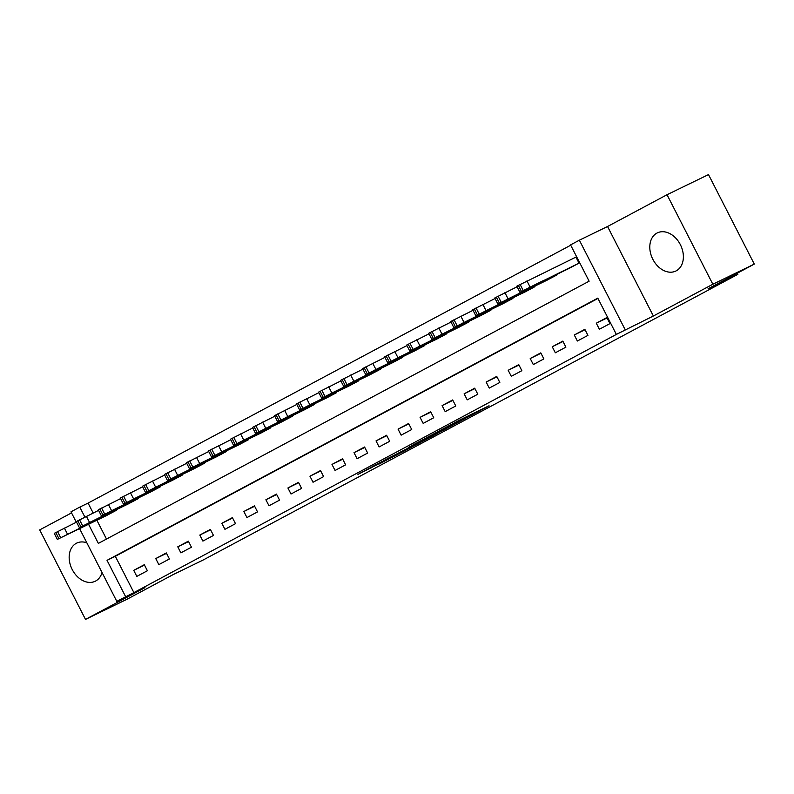 <?xml version="1.0" encoding="UTF-8"?>
<svg xmlns="http://www.w3.org/2000/svg" width="794" height="794" viewBox="0 0 794 794"><rect width="100%" height="100%" fill="white"/><g stroke="black" fill="none" stroke-linecap="round" stroke-linejoin="round"><path stroke-width="1.19" d="M468.212 416.919L489.044 405.774L459.736 420.006L437.484 431.837L468.212 416.919M86.834 542.798A21.2 15.582 -115.9 0 0 76.69 543.116A21.2 15.582 -115.9 0 0 76.293 543.314A21.2 15.582 -115.9 0 0 72.075 569.258A21.2 15.582 -115.9 0 0 95.22 581.248A21.2 15.582 -115.9 0 0 95.608 581.049A21.2 15.582 -115.9 0 0 102.029 572.504M676.24 270.823A21.2 15.582 -115.9 0 0 680.468 244.88A21.2 15.582 -115.9 0 0 657.323 232.89A21.2 15.582 -115.9 0 0 656.936 233.089A21.2 15.582 -115.9 0 0 652.708 259.033A21.2 15.582 -115.9 0 0 675.853 271.032A21.2 15.582 -115.9 0 0 676.24 270.823M379.135 464.014L411.768 447.111L378.46 463.349L357.945 474.385L405.416 450.347L379.135 464.014M597.951 298.445L115.319 556.306L133.888 592.602L116.787 601.336L79.589 528.635M754.3 264.104L712.843 284.242L667.029 194.728L708.496 174.591L754.3 264.104L708.04 288.817L737.894 274.317L203.075 560.058L173.221 574.558L126.971 599.271L85.504 619.409L144.984 587.639L116.787 601.336M667.029 194.728L607.559 226.498L653.363 316.012L712.843 284.242M653.363 316.012L616.362 334.413L597.793 298.127L107.031 560.336L125.601 596.622M133.888 592.602L616.362 334.413M441.047 431.41L464.917 418.666L435.608 432.899L411.094 445.94L441.047 431.41L440.799 430.944M437.911 433.167L414.15 445.781L384.197 460.312L412.284 446.02L418.825 442.496L408.225 447.498L437.881 433.097M71.529 512.894L39.7 529.896L85.504 619.409M606.864 317.56L596.294 323.208L599.391 329.252L609.961 323.605L606.864 317.56M584.841 329.321L574.27 334.979L577.367 341.023L587.937 335.376L584.841 329.321M562.817 341.092L552.237 346.74L555.334 352.794L565.904 347.147L562.817 341.092M540.783 352.864L530.213 358.511L533.31 364.565L543.88 358.908L540.783 352.864M518.76 364.635L508.19 370.282L511.276 376.326L521.856 370.679L518.76 364.635M496.736 376.406L486.156 382.053L489.253 388.097L499.823 382.45L496.736 376.406M474.703 388.167L464.133 393.814L467.229 399.868L477.799 394.221L474.703 388.167M452.679 399.938L442.109 405.585L445.196 411.639L455.776 405.982L452.679 399.938M430.646 411.709L420.076 417.356L423.172 423.401L433.742 417.753L430.646 411.709M408.622 423.48L398.052 429.127L401.149 435.172L411.719 429.524L408.622 423.48M386.599 435.241L376.019 440.898L379.115 446.943L389.695 441.295L386.599 435.241M364.565 447.012L353.995 452.659L357.092 458.714L367.662 453.066L364.565 447.012M342.542 458.783L331.971 464.43L335.068 470.475L345.638 464.827L342.542 458.783M320.518 470.554L309.938 476.202L313.034 482.246L323.615 476.599L320.518 470.554M298.484 482.315L287.914 487.973L291.011 494.017L301.581 488.37L298.484 482.315M276.461 494.086L265.891 499.734L268.987 505.788L279.557 500.141L276.461 494.086M254.437 505.857L243.857 511.505L246.954 517.559L257.524 511.902L254.437 505.857M232.404 517.628L221.834 523.276L224.93 529.32L235.5 523.673L232.404 517.628M210.38 529.399L199.81 535.047L202.897 541.091L213.477 535.444L210.38 529.399M188.357 541.161L177.777 546.808L180.873 552.862L191.443 547.215L188.357 541.161M166.323 552.932L155.753 558.579L158.85 564.633L169.42 558.976L166.323 552.932M144.3 564.703L133.729 570.35L136.816 576.394L147.396 570.747L144.3 564.703M570.717 245.217L88.084 503.088L93.156 513.003M96.868 520.249L106.495 539.057M568.425 268.739L579.015 263.122L575.918 257.077L575.035 257.544M556.743 274.416L556.981 274.893L546.391 280.51M534.709 286.177L534.957 286.664L524.387 292.311M512.686 297.949L512.934 298.425L502.344 304.042M490.662 309.72L490.9 310.196L480.31 315.813M468.629 321.491L468.877 321.967L458.287 327.585M446.605 333.252L446.853 333.738L436.263 339.356M424.582 345.023L424.82 345.509L414.23 351.117M402.548 356.794L402.796 357.27L392.206 362.888M380.524 368.565L380.773 369.041L370.173 374.659M358.491 380.336L358.739 380.812L348.149 386.43M336.467 392.097L336.716 392.583L326.126 398.191M314.444 403.868L314.682 404.344L304.092 409.962M292.41 415.639L292.658 416.116L282.069 421.733M270.387 427.41L270.635 427.887L260.055 433.534M248.363 439.171L248.601 439.658L238.011 445.265M226.33 450.942L226.578 451.419L215.988 457.036M204.306 462.713L204.554 463.19L193.964 468.807M182.283 474.484L182.521 474.961L171.931 480.578M160.249 486.246L160.497 486.732L149.907 492.349M138.225 498.017L138.474 498.503L127.884 504.111M116.202 509.788L116.44 510.264L105.87 515.911M737.894 274.317L737.308 273.176M76.313 522.254L70.984 511.822L79.787 507.108L84.869 517.043M88.084 503.088L79.787 507.108M88.571 524.278L98.357 543.404L589.128 281.195L570.558 244.899L579.362 240.195L625.176 329.709M607.559 226.498L579.362 240.195M115.319 556.306L107.031 560.336M596.294 323.208L607.082 317.967M574.27 334.979L585.049 329.738M552.237 346.74L563.025 341.509M530.213 358.511L540.992 353.27M508.19 370.282L518.968 365.042M486.156 382.053L496.945 376.813M464.133 393.814L474.911 388.584M442.109 405.585L452.888 400.345M420.076 417.356L430.864 412.116M398.052 429.127L408.831 423.887M376.019 440.898L386.807 435.658M353.995 452.659L364.783 447.429M331.971 464.43L342.75 459.19M309.938 476.202L320.726 470.961M287.914 487.973L298.703 482.732M265.891 499.734L276.669 494.503M243.857 511.505L254.646 506.264M221.834 523.276L232.612 518.035M199.81 535.047L210.589 529.806M177.777 546.808L188.565 541.577M155.753 558.579L166.532 553.339M133.729 570.35L144.508 565.11M460.629 420.919L427.728 437.216L460.629 420.919M421.257 441.742L432.234 436.015L421.257 441.742M575.938 257.107L516.815 286.207L519.911 292.261L569.318 268.303M519.911 292.261L578.131 263.598M528.784 287.914L543.433 280.56L528.735 287.815M517.092 286.763L494.791 297.978L497.888 304.023L547.294 280.074M497.888 304.023L556.108 275.359M506.751 299.685L521.41 292.331L506.701 299.586M495.069 298.524L472.758 309.749L475.854 315.794L525.271 291.835M475.854 315.794L534.074 287.13M484.727 311.456L499.376 304.102L484.677 311.357M473.045 310.295L450.734 321.51L453.831 327.565L503.237 303.606M453.831 327.565L512.051 298.901M462.704 323.218L477.353 315.873L462.654 323.118M451.012 322.066L428.71 333.282L431.807 339.336L481.214 315.377M431.807 339.336L490.027 310.672M440.67 334.989L455.329 327.634L440.62 334.889M428.988 333.837L406.677 345.053L409.773 351.097L459.18 327.148M409.773 351.097L467.994 322.433M418.646 346.76L433.296 339.405L418.597 346.66M406.965 345.598L384.653 356.824L387.75 362.868L437.157 338.919M387.75 362.868L445.97 334.205M396.623 358.531L411.272 351.176L396.563 358.431M384.931 357.369L362.63 368.595L365.716 374.639L415.133 350.68M365.716 374.639L423.936 345.976M374.589 370.302L389.249 362.947L374.54 370.193M362.908 369.141L340.596 380.356L343.693 386.41L393.099 362.451M343.693 386.41L401.913 357.747M352.566 382.063L367.215 374.708L352.516 381.964M340.884 380.912L318.573 392.127L321.669 398.171L371.076 374.222M321.669 398.171L379.889 369.518M330.542 393.834L345.192 386.479L330.483 393.735M318.851 392.683L296.549 403.898L299.636 409.942L349.052 385.993M299.636 409.942L357.856 381.279M308.509 405.605L323.158 398.251L308.459 405.506M296.827 404.444L274.516 415.669L277.612 421.713L327.019 397.754M277.612 421.713L335.832 393.05M286.485 417.376L301.134 410.022L286.436 417.267M274.803 416.215L252.492 427.43L255.589 433.484L304.995 409.525M255.589 433.484L313.809 404.821M264.452 429.137L279.111 421.783L264.402 429.038M252.77 427.986L230.458 439.201L233.555 445.255L282.972 421.296M233.555 445.255L291.775 416.592M242.428 440.908L257.077 433.554L242.378 440.809M230.746 439.757L208.435 450.972L211.532 457.016L260.938 433.067M211.532 457.016L269.752 428.353M220.404 452.679L235.054 445.325L220.355 452.58M208.713 451.518L186.411 462.743L189.508 468.788L238.915 444.829M189.508 468.788L247.728 440.124M198.371 464.45L213.03 457.096L198.321 464.351M186.689 463.289L164.378 474.504L167.474 480.559L216.891 456.6M167.474 480.559L225.695 451.895M176.347 476.211L190.997 468.857L176.298 476.112M164.666 475.06L142.354 486.275L145.451 492.33L194.858 468.371M145.451 492.33L203.671 463.666M154.324 487.982L168.973 480.628L154.274 487.883M142.632 486.831L120.331 498.046L123.417 504.091L172.834 480.142M123.417 504.091L181.647 475.427M132.29 499.754L146.95 492.399L132.241 499.654M120.609 498.592L98.297 509.817L101.394 515.862L150.8 491.913M101.394 515.862L159.614 487.198M110.267 511.525L124.916 504.17L110.217 511.425M98.585 510.363L76.274 521.589L79.37 527.633L128.777 503.674M79.37 527.633L137.59 498.969M88.243 523.296L102.892 515.941L88.184 523.186M76.552 522.134L54.25 533.35L57.337 539.404L106.753 515.445M57.337 539.404L115.557 510.741M66.21 535.057L80.859 527.702L66.16 534.957M370.977 467.348L371.235 467.855M530.035 286.952L526.938 280.907M523.196 290.455L520.1 284.401M521.43 291.388L518.343 285.344M508.011 298.723L504.915 292.678M501.173 302.216L498.076 296.172M499.406 303.159L496.31 297.115M485.978 310.494L482.891 304.449M479.139 313.987L476.043 307.943M477.383 314.93L474.286 308.886M463.954 322.265L460.857 316.211M457.116 325.758L454.019 319.704M455.349 326.701L452.252 320.647M441.93 334.036L438.834 327.982M435.082 337.529L431.996 331.475M433.326 338.462L430.229 332.418M419.897 345.797L416.81 339.753M413.059 349.291L409.962 343.246M411.302 350.233L408.205 344.189M397.873 357.568L394.777 351.524M391.035 361.062L387.938 355.017M389.268 362.004L386.172 355.96M375.85 369.339L372.753 363.285M369.002 372.833L365.915 366.788M367.245 373.776L364.148 367.721M353.816 381.11L350.72 375.056M346.978 384.604L343.881 378.549M345.211 385.547L342.125 379.492M331.793 392.871L328.696 386.827M324.954 396.365L321.858 390.32M323.188 397.308L320.091 391.263M309.769 404.642L306.673 398.598M302.921 408.136L299.824 402.092M301.164 409.079L298.068 403.034M287.736 416.413L284.639 410.369M280.897 419.907L277.801 413.863M279.131 420.85L276.044 414.796M265.712 428.184L262.616 422.13M258.874 431.678L255.777 425.624M257.107 432.621L254.011 426.567M243.689 439.945L240.592 433.901M236.84 443.449L233.744 437.395M235.084 444.382L231.987 438.338M221.655 451.717L218.558 445.672M214.817 455.21L211.72 449.166M213.05 456.153L209.963 450.109M199.631 463.488L196.535 457.443M192.793 466.981L189.697 460.937M191.026 467.924L187.93 461.88M177.598 475.259L174.511 469.204M170.76 478.752L167.663 472.698M169.003 479.695L165.906 473.641M155.574 487.03L152.478 480.975M148.736 490.523L145.639 484.469M146.969 491.456L143.873 485.412M133.551 498.791L130.454 492.746M126.703 502.284L123.616 496.24M124.946 503.227L121.849 497.183M111.517 510.562L108.431 504.518M104.679 514.055L101.582 508.011M102.922 514.998L99.826 508.954M89.494 522.333L86.397 516.279M82.655 525.827L79.559 519.772M80.889 526.769L77.792 520.715M67.47 534.104L64.374 528.05M60.622 537.598L57.535 531.543M58.865 538.54L55.769 532.486M472.777 413.664L473.055 414.2M457.652 421.048L457.91 421.554"/></g></svg>
